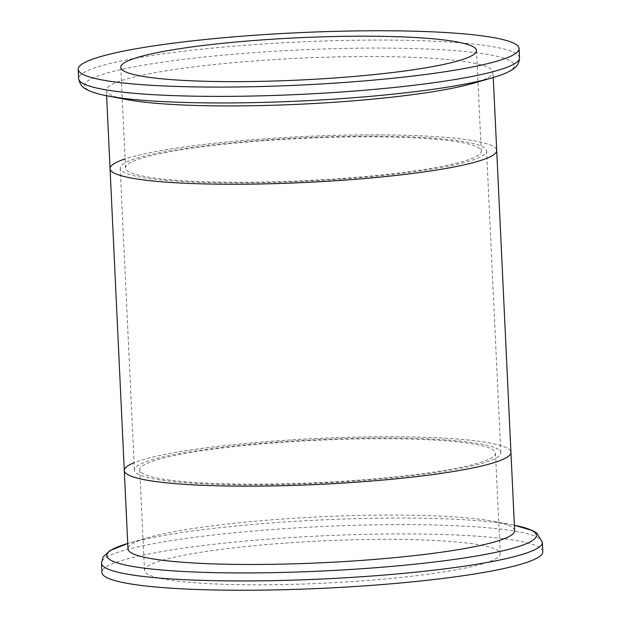 <?xml version="1.0" encoding="UTF-8"?>
<svg xmlns="http://www.w3.org/2000/svg" width="621" height="621" viewBox="0 0 621 621"><rect width="100%" height="100%" fill="white"/><g stroke="black" fill="none" stroke-linecap="round" stroke-linejoin="round"><path stroke-width="0.47" stroke-dasharray="3.1 2.33" d="M542.801 551.689A220.68 26.206 -2.7 0 0 274.366 538.702A220.68 26.206 -2.7 0 0 101.929 572.477M283.634 543.22A178.064 21.145 -2.7 0 0 144.499 570.466A178.064 21.145 -2.7 0 0 361.096 580.945A178.064 21.145 -2.7 0 0 500.231 553.691A178.064 21.145 -2.7 0 0 283.634 543.22M124.293 470.563A193.542 22.985 -2.7 0 1 275.522 440.949A193.542 22.985 -2.7 0 1 510.943 452.329A193.542 22.985 -2.7 0 0 275.522 440.949A193.542 22.985 -2.7 0 0 134.082 462.754M356.345 480.312A178.064 21.145 -2.7 0 0 495.488 453.058A178.064 21.145 -2.7 0 0 278.891 442.587A178.064 21.145 -2.7 0 0 139.748 469.833A178.064 21.145 -2.7 0 0 356.345 480.312M514.638 530.66A193.542 22.985 -2.7 0 0 493.827 521.368A193.542 22.985 -2.7 0 0 279.217 519.272A193.542 22.985 -2.7 0 0 147.837 537.685A193.542 22.985 -2.7 0 0 127.988 548.886M110.057 168.671A193.542 22.985 -2.7 0 1 261.286 139.05A193.542 22.985 -2.7 0 1 496.707 150.437A193.542 22.985 -2.7 0 0 261.286 139.05A193.542 22.985 -2.7 0 0 125.085 158.945M343.266 178.98A183.397 21.782 -2.7 0 0 486.569 150.911A183.397 21.782 -2.7 0 0 263.49 140.129A183.397 21.782 -2.7 0 0 120.195 168.19A183.397 21.782 -2.7 0 0 343.266 178.98M277.734 442.02A183.397 21.782 -2.7 0 0 134.431 470.089A183.397 21.782 -2.7 0 0 357.51 480.871A183.397 21.782 -2.7 0 0 500.805 452.81A183.397 21.782 -2.7 0 0 277.734 442.02M264.655 140.688A178.064 21.145 -2.7 0 0 125.512 167.942A178.064 21.145 -2.7 0 0 342.109 178.413A178.064 21.145 -2.7 0 0 481.252 151.167A178.064 21.145 -2.7 0 0 264.655 140.688M473.163 83.315A193.542 22.985 -2.7 0 0 493.012 72.114A193.542 22.985 -2.7 0 0 257.591 60.726A193.542 22.985 -2.7 0 0 106.362 90.34A193.542 22.985 -2.7 0 0 127.173 99.632M493.827 521.368L514.382 525.25A215.037 25.539 -2.7 0 0 513.264 525.04A215.037 25.539 -2.7 0 0 274.808 522.711A215.037 25.539 -2.7 0 0 128.834 543.165A215.037 25.539 -2.7 0 0 127.732 543.484L147.837 537.685M542.358 542.381A220.68 26.206 -2.7 0 0 273.931 529.403A220.68 26.206 -2.7 0 0 101.487 563.177M519.513 57.831A220.68 26.206 -2.7 0 0 251.078 44.844A220.68 26.206 -2.7 0 0 78.642 78.619M493.221 77.532A215.037 25.539 -2.7 0 0 467.497 51.776A215.037 25.539 -2.7 0 0 252.646 52.731A215.037 25.539 -2.7 0 0 106.688 95.766M495.488 453.058L500.231 553.691M139.748 469.833L144.499 570.466M486.569 150.911L500.805 452.81M120.195 168.19L134.431 470.089M125.512 167.942L120.769 67.309M481.252 151.167L476.501 50.534M106.618 95.75L106.362 90.34M493.268 77.516L493.012 72.114"/><path stroke-width="0.93" d="M101.487 563.169L101.929 572.477A220.68 26.206 -2.7 0 0 370.364 585.456A220.68 26.206 -2.7 0 0 542.801 551.689L542.358 542.381L536.792 533.012L532.709 530.629L514.382 525.25A215.037 25.539 -2.7 0 1 368.354 568.269A215.037 25.539 -2.7 0 1 153.542 569.224A215.037 25.539 -2.7 0 1 127.732 543.484L109.94 550.594L102.962 557.177L101.487 563.169A220.68 26.206 -2.7 0 0 369.922 576.156A220.68 26.206 -2.7 0 0 542.358 542.381M134.082 462.754A193.542 22.985 -2.7 0 0 124.293 470.563A193.542 22.985 -2.7 0 0 359.714 481.95A193.542 22.985 -2.7 0 0 510.943 452.329L514.638 530.66A193.542 22.985 -2.7 0 1 363.409 560.274A193.542 22.985 -2.7 0 1 127.988 548.886L124.293 470.563A193.542 22.985 -2.7 0 0 359.714 481.95A193.542 22.985 -2.7 0 0 510.943 452.329L493.268 77.516M125.085 158.945A193.542 22.985 -2.7 0 0 110.057 168.671A193.542 22.985 -2.7 0 0 345.478 180.051A193.542 22.985 -2.7 0 0 496.707 150.437A193.542 22.985 -2.7 0 1 345.478 180.051A193.542 22.985 -2.7 0 1 110.057 168.671L124.293 470.563M250.636 35.544A220.68 26.206 -2.7 0 0 78.199 69.311A220.68 26.206 -2.7 0 0 346.634 82.298A220.68 26.206 -2.7 0 0 519.071 48.523A220.68 26.206 -2.7 0 0 250.636 35.544M337.366 77.78A178.064 21.145 -2.7 0 0 476.501 50.534A178.064 21.145 -2.7 0 0 259.904 40.054A178.064 21.145 -2.7 0 0 120.769 67.309A178.064 21.145 -2.7 0 0 337.366 77.78M106.688 95.766A215.037 25.539 -2.7 0 0 107.736 95.96A215.037 25.539 -2.7 0 0 346.192 98.289A215.037 25.539 -2.7 0 0 492.166 77.835C517.666 70.383 519.04 64.142 519.513 57.831A220.68 26.206 -2.7 0 1 347.069 91.597A220.68 26.206 -2.7 0 1 78.642 78.619C80.707 88.399 86.73 89.121 88.291 90.371C93.111 92.607 99.593 94.47 107.744 95.968L127.173 99.632A193.542 22.985 -2.7 0 0 341.783 101.728A193.542 22.985 -2.7 0 0 473.163 83.315L492.166 77.835A215.037 25.539 -2.7 0 0 493.221 77.532M78.642 78.619L78.199 69.311M519.513 57.831L519.071 48.523M110.057 168.671L106.618 95.75"/></g></svg>

